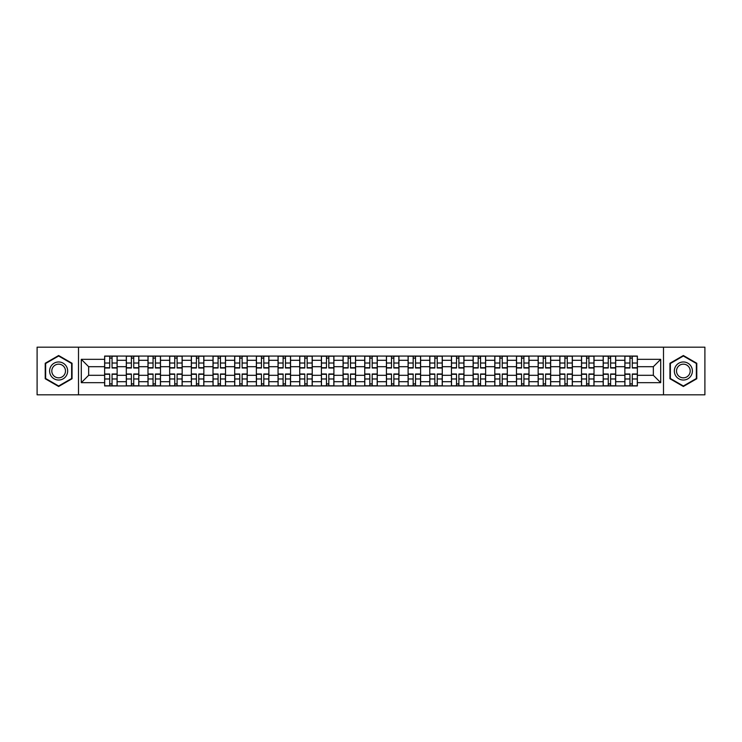 <?xml version="1.0" encoding="UTF-8"?>
<svg xmlns="http://www.w3.org/2000/svg" width="742" height="742" viewBox="0 0 742 742"><rect width="100%" height="100%" fill="white"/><g stroke="black" fill="none" stroke-linecap="round" stroke-linejoin="round"><path stroke-width="1.11" d="M663.496 394.827L704.9 394.827L704.9 347.173L37.1 347.173L37.1 394.827L663.496 394.827L663.496 347.173M126.307 385.933L126.307 360.297L117.134 360.297L117.134 385.933M117.134 360.297L117.134 356.067M126.307 360.297L126.307 356.067M138.81 356.067L138.81 385.933M147.983 385.933L147.983 356.067M160.485 356.067L160.485 385.933M169.658 385.933L169.658 356.067M182.161 356.067L182.161 385.933M191.334 385.933L191.334 356.067M203.846 356.067L203.846 385.933M213.01 385.933L213.01 356.067M225.522 356.067L225.522 385.933M234.685 385.933L234.685 356.067M247.197 356.067L247.197 385.933M256.361 385.933L256.361 356.067M268.873 356.067L268.873 385.933M278.046 385.933L278.046 356.067M290.549 356.067L290.549 385.933M299.722 385.933L299.722 356.067M312.224 356.067L312.224 385.933M321.397 385.933L321.397 356.067M333.9 356.067L333.9 385.933M343.073 385.933L343.073 356.067M355.576 356.067L355.576 385.933M364.749 385.933L364.749 356.067M377.251 356.067L377.251 385.933M386.424 385.933L386.424 356.067M398.927 356.067L398.927 385.933M408.1 385.933L408.1 356.067M420.603 356.067L420.603 385.933M429.776 385.933L429.776 356.067M442.278 356.067L442.278 385.933M451.451 385.933L451.451 356.067M463.954 356.067L463.954 385.933M473.127 385.933L473.127 356.067M485.639 356.067L485.639 385.933M494.803 385.933L494.803 356.067M507.315 356.067L507.315 385.933M516.478 385.933L516.478 356.067M528.99 356.067L528.99 385.933M538.154 385.933L538.154 356.067M550.666 356.067L550.666 385.933M559.839 385.933L559.839 356.067M572.342 356.067L572.342 385.933M581.515 385.933L581.515 356.067M594.017 356.067L594.017 385.933M603.19 385.933L603.19 356.067M615.693 356.067L615.693 385.933M624.866 385.933L624.866 356.067M624.866 375.304L615.693 375.304M603.19 375.304L594.017 375.304M581.515 375.304L572.342 375.304M559.839 375.304L550.666 375.304M538.154 375.304L528.99 375.304M516.478 375.304L507.315 375.304M494.803 375.304L485.639 375.304M473.127 375.304L463.954 375.304M451.451 375.304L442.278 375.304M429.776 375.304L420.603 375.304M408.1 375.304L398.927 375.304M386.424 375.304L377.251 375.304M364.749 375.304L355.576 375.304M343.073 375.304L333.9 375.304M321.397 375.304L312.224 375.304M299.722 375.304L290.549 375.304M278.046 375.304L268.873 375.304M256.361 375.304L247.197 375.304M234.685 375.304L225.522 375.304M213.01 375.304L203.846 375.304M191.334 375.304L182.161 375.304M169.658 375.304L160.485 375.304M147.983 375.304L138.81 375.304M126.307 375.304L117.134 375.304M624.866 366.696L615.693 366.696M603.19 366.696L594.017 366.696M581.515 366.696L572.342 366.696M559.839 366.696L550.666 366.696M538.154 366.696L528.99 366.696M516.478 366.696L507.315 366.696M494.803 366.696L485.639 366.696M473.127 366.696L463.954 366.696M451.451 366.696L442.278 366.696M429.776 366.696L420.603 366.696M408.1 366.696L398.927 366.696M386.424 366.696L377.251 366.696M364.749 366.696L355.576 366.696M343.073 366.696L333.9 366.696M321.397 366.696L312.224 366.696M299.722 366.696L290.549 366.696M278.046 366.696L268.873 366.696M256.361 366.696L247.197 366.696M234.685 366.696L225.522 366.696M213.01 366.696L203.846 366.696M191.334 366.696L182.161 366.696M169.658 366.696L160.485 366.696M147.983 366.696L138.81 366.696M126.307 366.696L117.134 366.696M88.65 375.304L104.631 375.304L104.631 366.696L88.65 366.696L88.65 375.304L81.286 382.668L81.286 359.332L104.631 359.332L104.631 366.696M637.369 366.696L637.369 375.304L653.35 375.304L653.35 366.696L637.369 366.696L637.369 356.067L104.631 356.067L104.631 359.332M637.369 359.332L660.714 359.332L660.714 382.668L637.369 382.668L637.369 375.304M104.631 375.304L104.631 385.933L637.369 385.933L637.369 382.668M104.631 382.668L81.286 382.668M78.504 394.827L78.504 347.173M72.048 363.255L58.637 355.52L45.225 363.255L45.225 378.745L58.637 386.48L72.048 378.745L72.048 363.255M696.775 363.255L683.363 355.52L669.952 363.255L669.952 378.745L683.363 386.48L696.775 378.745L696.775 363.255M112.061 383.855L109.705 383.855M109.705 358.145L112.061 358.145M133.736 383.855L131.38 383.855M131.38 358.145L133.736 358.145M155.421 383.855L153.056 383.855M153.056 358.145L155.421 358.145M177.097 383.855L174.732 383.855M174.732 358.145L177.097 358.145M198.773 383.855L196.407 383.855M196.407 358.145L198.773 358.145M220.448 383.855L218.083 383.855M218.083 358.145L220.448 358.145M242.124 383.855L239.759 383.855M239.759 358.145L242.124 358.145M263.8 383.855L261.434 383.855M261.434 358.145L263.8 358.145M285.475 383.855L283.11 383.855M283.11 358.145L285.475 358.145M307.151 383.855L304.786 383.855M304.786 358.145L307.151 358.145M328.827 383.855L326.471 383.855M326.471 358.145L328.827 358.145M350.502 383.855L348.146 383.855M348.146 358.145L350.502 358.145M372.178 383.855L369.822 383.855M369.822 358.145L372.178 358.145M393.854 383.855L391.498 383.855M391.498 358.145L393.854 358.145M415.529 383.855L413.173 383.855M413.173 358.145L415.529 358.145M437.214 383.855L434.849 383.855M434.849 358.145L437.214 358.145M458.89 383.855L456.525 383.855M456.525 358.145L458.89 358.145M480.566 383.855L478.2 383.855M478.2 358.145L480.566 358.145M502.241 383.855L499.876 383.855M499.876 358.145L502.241 358.145M523.917 383.855L521.552 383.855M521.552 358.145L523.917 358.145M545.593 383.855L543.227 383.855M543.227 358.145L545.593 358.145M567.268 383.855L564.903 383.855M564.903 358.145L567.268 358.145M588.944 383.855L586.579 383.855M586.579 358.145L588.944 358.145M610.62 383.855L608.264 383.855M608.264 358.145L610.62 358.145M632.295 383.855L629.939 383.855M629.939 358.145L632.295 358.145M81.286 359.332L88.65 366.696M653.35 375.304L660.714 382.668M653.35 366.696L660.714 359.332M112.061 368.013L112.061 356.197L117.069 356.197L117.069 368.013L112.061 368.013M109.705 358.006L112.061 358.006M109.705 356.197L104.696 356.197L104.696 368.013L109.705 368.013L109.705 356.197L112.061 356.197M109.705 373.987L109.705 385.803L104.696 385.803L104.696 373.987L109.705 373.987M112.061 383.994L109.705 383.994M112.061 385.803L117.069 385.803L117.069 373.987L112.061 373.987L112.061 385.803L109.705 385.803M133.736 368.013L133.736 356.197L138.745 356.197L138.745 368.013L133.736 368.013M131.38 358.006L133.736 358.006M131.38 356.197L126.372 356.197L126.372 368.013L131.38 368.013L131.38 356.197L133.736 356.197M155.421 368.013L155.421 356.197L160.42 356.197L160.42 368.013L155.421 368.013M153.056 358.006L155.421 358.006M153.056 356.197L148.057 356.197L148.057 368.013L153.056 368.013L153.056 356.197L155.421 356.197M177.097 368.013L177.097 356.197L182.096 356.197L182.096 368.013L177.097 368.013M174.732 358.006L177.097 358.006M174.732 356.197L169.732 356.197L169.732 368.013L174.732 368.013L174.732 356.197L177.097 356.197M50.818 375.517A9.034 9.034 0 0 0 63.153 378.819A9.034 9.034 0 0 0 66.455 366.483A9.034 9.034 0 0 0 54.12 363.181A9.034 9.034 0 0 0 50.818 375.517M52.719 374.422A6.836 6.836 0 0 0 62.059 376.917A6.836 6.836 0 0 0 64.563 367.578A6.836 6.836 0 0 0 55.214 365.083A6.836 6.836 0 0 0 52.719 374.422M58.637 356.002L71.631 363.497L71.631 378.503L58.637 385.998L45.642 378.503L45.642 363.497L58.637 356.002M675.545 375.517A9.034 9.034 0 0 0 687.88 378.819A9.034 9.034 0 0 0 691.182 366.483A9.034 9.034 0 0 0 678.847 363.181A9.034 9.034 0 0 0 675.545 375.517M677.437 374.422A6.836 6.836 0 0 0 686.786 376.917A6.836 6.836 0 0 0 689.281 367.578A6.836 6.836 0 0 0 679.941 365.083A6.836 6.836 0 0 0 677.437 374.422M683.363 356.002L696.358 363.497L696.358 378.503L683.363 385.998L670.369 378.503L670.369 363.497L683.363 356.002M131.38 373.987L131.38 385.803L126.372 385.803L126.372 373.987L131.38 373.987M133.736 383.994L131.38 383.994M133.736 385.803L138.745 385.803L138.745 373.987L133.736 373.987L133.736 385.803L131.38 385.803M153.056 373.987L153.056 385.803L148.057 385.803L148.057 373.987L153.056 373.987M155.421 383.994L153.056 383.994M155.421 385.803L160.42 385.803L160.42 373.987L155.421 373.987L155.421 385.803L153.056 385.803M174.732 373.987L174.732 385.803L169.732 385.803L169.732 373.987L174.732 373.987M177.097 383.994L174.732 383.994M177.097 385.803L182.096 385.803L182.096 373.987L177.097 373.987L177.097 385.803L174.732 385.803M198.773 368.013L198.773 356.197L203.772 356.197L203.772 368.013L198.773 368.013M196.407 358.006L198.773 358.006M196.407 356.197L191.408 356.197L191.408 368.013L196.407 368.013L196.407 356.197L198.773 356.197M220.448 368.013L220.448 356.197L225.447 356.197L225.447 368.013L220.448 368.013M218.083 358.006L220.448 358.006M218.083 356.197L213.084 356.197L213.084 368.013L218.083 368.013L218.083 356.197L220.448 356.197M196.407 373.987L196.407 385.803L191.408 385.803L191.408 373.987L196.407 373.987M198.773 383.994L196.407 383.994M198.773 385.803L203.772 385.803L203.772 373.987L198.773 373.987L198.773 385.803L196.407 385.803M218.083 373.987L218.083 385.803L213.084 385.803L213.084 373.987L218.083 373.987M220.448 383.994L218.083 383.994M220.448 385.803L225.447 385.803L225.447 373.987L220.448 373.987L220.448 385.803L218.083 385.803M242.124 368.013L242.124 356.197L247.123 356.197L247.123 368.013L242.124 368.013M239.759 358.006L242.124 358.006M239.759 356.197L234.76 356.197L234.76 368.013L239.759 368.013L239.759 356.197L242.124 356.197M263.8 368.013L263.8 356.197L268.799 356.197L268.799 368.013L263.8 368.013M261.434 358.006L263.8 358.006M261.434 356.197L256.435 356.197L256.435 368.013L261.434 368.013L261.434 356.197L263.8 356.197M285.475 368.013L285.475 356.197L290.474 356.197L290.474 368.013L285.475 368.013M283.11 358.006L285.475 358.006M283.11 356.197L278.111 356.197L278.111 368.013L283.11 368.013L283.11 356.197L285.475 356.197M307.151 368.013L307.151 356.197L312.15 356.197L312.15 368.013L307.151 368.013M304.786 358.006L307.151 358.006M304.786 356.197L299.787 356.197L299.787 368.013L304.786 368.013L304.786 356.197L307.151 356.197M328.827 368.013L328.827 356.197L333.835 356.197L333.835 368.013L328.827 368.013M326.471 358.006L328.827 358.006M326.471 356.197L321.462 356.197L321.462 368.013L326.471 368.013L326.471 356.197L328.827 356.197M350.502 368.013L350.502 356.197L355.511 356.197L355.511 368.013L350.502 368.013M348.146 358.006L350.502 358.006M348.146 356.197L343.138 356.197L343.138 368.013L348.146 368.013L348.146 356.197L350.502 356.197M372.178 368.013L372.178 356.197L377.186 356.197L377.186 368.013L372.178 368.013M369.822 358.006L372.178 358.006M369.822 356.197L364.814 356.197L364.814 368.013L369.822 368.013L369.822 356.197L372.178 356.197M393.854 368.013L393.854 356.197L398.862 356.197L398.862 368.013L393.854 368.013M391.498 358.006L393.854 358.006M391.498 356.197L386.489 356.197L386.489 368.013L391.498 368.013L391.498 356.197L393.854 356.197M239.759 373.987L239.759 385.803L234.76 385.803L234.76 373.987L239.759 373.987M242.124 383.994L239.759 383.994M242.124 385.803L247.123 385.803L247.123 373.987L242.124 373.987L242.124 385.803L239.759 385.803M261.434 373.987L261.434 385.803L256.435 385.803L256.435 373.987L261.434 373.987M263.8 383.994L261.434 383.994M263.8 385.803L268.799 385.803L268.799 373.987L263.8 373.987L263.8 385.803L261.434 385.803M283.11 373.987L283.11 385.803L278.111 385.803L278.111 373.987L283.11 373.987M285.475 383.994L283.11 383.994M285.475 385.803L290.474 385.803L290.474 373.987L285.475 373.987L285.475 385.803L283.11 385.803M304.786 373.987L304.786 385.803L299.787 385.803L299.787 373.987L304.786 373.987M307.151 383.994L304.786 383.994M307.151 385.803L312.15 385.803L312.15 373.987L307.151 373.987L307.151 385.803L304.786 385.803M326.471 373.987L326.471 385.803L321.462 385.803L321.462 373.987L326.471 373.987M328.827 383.994L326.471 383.994M328.827 385.803L333.835 385.803L333.835 373.987L328.827 373.987L328.827 385.803L326.471 385.803M348.146 373.987L348.146 385.803L343.138 385.803L343.138 373.987L348.146 373.987M350.502 383.994L348.146 383.994M350.502 385.803L355.511 385.803L355.511 373.987L350.502 373.987L350.502 385.803L348.146 385.803M369.822 373.987L369.822 385.803L364.814 385.803L364.814 373.987L369.822 373.987M372.178 383.994L369.822 383.994M372.178 385.803L377.186 385.803L377.186 373.987L372.178 373.987L372.178 385.803L369.822 385.803M391.498 373.987L391.498 385.803L386.489 385.803L386.489 373.987L391.498 373.987M393.854 383.994L391.498 383.994M393.854 385.803L398.862 385.803L398.862 373.987L393.854 373.987L393.854 385.803L391.498 385.803M415.529 368.013L415.529 356.197L420.538 356.197L420.538 368.013L415.529 368.013M413.173 358.006L415.529 358.006M413.173 356.197L408.165 356.197L408.165 368.013L413.173 368.013L413.173 356.197L415.529 356.197M437.214 368.013L437.214 356.197L442.213 356.197L442.213 368.013L437.214 368.013M434.849 358.006L437.214 358.006M434.849 356.197L429.85 356.197L429.85 368.013L434.849 368.013L434.849 356.197L437.214 356.197M458.89 368.013L458.89 356.197L463.889 356.197L463.889 368.013L458.89 368.013M456.525 358.006L458.89 358.006M456.525 356.197L451.526 356.197L451.526 368.013L456.525 368.013L456.525 356.197L458.89 356.197M480.566 368.013L480.566 356.197L485.565 356.197L485.565 368.013L480.566 368.013M478.2 358.006L480.566 358.006M478.2 356.197L473.201 356.197L473.201 368.013L478.2 368.013L478.2 356.197L480.566 356.197M502.241 368.013L502.241 356.197L507.24 356.197L507.24 368.013L502.241 368.013M499.876 358.006L502.241 358.006M499.876 356.197L494.877 356.197L494.877 368.013L499.876 368.013L499.876 356.197L502.241 356.197M523.917 368.013L523.917 356.197L528.916 356.197L528.916 368.013L523.917 368.013M521.552 358.006L523.917 358.006M521.552 356.197L516.553 356.197L516.553 368.013L521.552 368.013L521.552 356.197L523.917 356.197M413.173 373.987L413.173 385.803L408.165 385.803L408.165 373.987L413.173 373.987M415.529 383.994L413.173 383.994M415.529 385.803L420.538 385.803L420.538 373.987L415.529 373.987L415.529 385.803L413.173 385.803M434.849 373.987L434.849 385.803L429.85 385.803L429.85 373.987L434.849 373.987M437.214 383.994L434.849 383.994M437.214 385.803L442.213 385.803L442.213 373.987L437.214 373.987L437.214 385.803L434.849 385.803M456.525 373.987L456.525 385.803L451.526 385.803L451.526 373.987L456.525 373.987M458.89 383.994L456.525 383.994M458.89 385.803L463.889 385.803L463.889 373.987L458.89 373.987L458.89 385.803L456.525 385.803M478.2 373.987L478.2 385.803L473.201 385.803L473.201 373.987L478.2 373.987M480.566 383.994L478.2 383.994M480.566 385.803L485.565 385.803L485.565 373.987L480.566 373.987L480.566 385.803L478.2 385.803M499.876 373.987L499.876 385.803L494.877 385.803L494.877 373.987L499.876 373.987M502.241 383.994L499.876 383.994M502.241 385.803L507.24 385.803L507.24 373.987L502.241 373.987L502.241 385.803L499.876 385.803M521.552 373.987L521.552 385.803L516.553 385.803L516.553 373.987L521.552 373.987M523.917 383.994L521.552 383.994M523.917 385.803L528.916 385.803L528.916 373.987L523.917 373.987L523.917 385.803L521.552 385.803M545.593 368.013L545.593 356.197L550.592 356.197L550.592 368.013L545.593 368.013M543.227 358.006L545.593 358.006M543.227 356.197L538.228 356.197L538.228 368.013L543.227 368.013L543.227 356.197L545.593 356.197M543.227 373.987L543.227 385.803L538.228 385.803L538.228 373.987L543.227 373.987M545.593 383.994L543.227 383.994M545.593 385.803L550.592 385.803L550.592 373.987L545.593 373.987L545.593 385.803L543.227 385.803M567.268 368.013L567.268 356.197L572.268 356.197L572.268 368.013L567.268 368.013M564.903 358.006L567.268 358.006M564.903 356.197L559.904 356.197L559.904 368.013L564.903 368.013L564.903 356.197L567.268 356.197M564.903 373.987L564.903 385.803L559.904 385.803L559.904 373.987L564.903 373.987M567.268 383.994L564.903 383.994M567.268 385.803L572.268 385.803L572.268 373.987L567.268 373.987L567.268 385.803L564.903 385.803M588.944 368.013L588.944 356.197L593.943 356.197L593.943 368.013L588.944 368.013M586.579 358.006L588.944 358.006M586.579 356.197L581.58 356.197L581.58 368.013L586.579 368.013L586.579 356.197L588.944 356.197M586.579 373.987L586.579 385.803L581.58 385.803L581.58 373.987L586.579 373.987M588.944 383.994L586.579 383.994M588.944 385.803L593.943 385.803L593.943 373.987L588.944 373.987L588.944 385.803L586.579 385.803M610.62 368.013L610.62 356.197L615.628 356.197L615.628 368.013L610.62 368.013M608.264 358.006L610.62 358.006M608.264 356.197L603.255 356.197L603.255 368.013L608.264 368.013L608.264 356.197L610.62 356.197M608.264 373.987L608.264 385.803L603.255 385.803L603.255 373.987L608.264 373.987M610.62 383.994L608.264 383.994M610.62 385.803L615.628 385.803L615.628 373.987L610.62 373.987L610.62 385.803L608.264 385.803M632.295 368.013L632.295 356.197L637.304 356.197L637.304 368.013L632.295 368.013M629.939 358.006L632.295 358.006M629.939 356.197L624.931 356.197L624.931 368.013L629.939 368.013L629.939 356.197L632.295 356.197M629.939 373.987L629.939 385.803L624.931 385.803L624.931 373.987L629.939 373.987M632.295 383.994L629.939 383.994M632.295 385.803L637.304 385.803L637.304 373.987L632.295 373.987L632.295 385.803L629.939 385.803M603.19 360.297L594.017 360.297M581.515 360.297L572.342 360.297M559.839 360.297L550.666 360.297M538.154 360.297L528.99 360.297M516.478 360.297L507.315 360.297M494.803 360.297L485.639 360.297M473.127 360.297L463.954 360.297M451.451 360.297L442.278 360.297M429.776 360.297L420.603 360.297M408.1 360.297L398.927 360.297M386.424 360.297L377.251 360.297M364.749 360.297L355.576 360.297M343.073 360.297L333.9 360.297M321.397 360.297L312.224 360.297M299.722 360.297L290.549 360.297M278.046 360.297L268.873 360.297M256.361 360.297L247.197 360.297M234.685 360.297L225.522 360.297M213.01 360.297L203.846 360.297M191.334 360.297L182.161 360.297M169.658 360.297L160.485 360.297M147.983 360.297L138.81 360.297M624.866 360.297L615.693 360.297M603.19 381.703L594.017 381.703M581.515 381.703L572.342 381.703M559.839 381.703L550.666 381.703M538.154 381.703L528.99 381.703M516.478 381.703L507.315 381.703M494.803 381.703L485.639 381.703M473.127 381.703L463.954 381.703M451.451 381.703L442.278 381.703M429.776 381.703L420.603 381.703M408.1 381.703L398.927 381.703M386.424 381.703L377.251 381.703M364.749 381.703L355.576 381.703M343.073 381.703L333.9 381.703M321.397 381.703L312.224 381.703M299.722 381.703L290.549 381.703M278.046 381.703L268.873 381.703M256.361 381.703L247.197 381.703M234.685 381.703L225.522 381.703M213.01 381.703L203.846 381.703M191.334 381.703L182.161 381.703M169.658 381.703L160.485 381.703M147.983 381.703L138.81 381.703M126.307 381.703L117.134 381.703M624.866 381.703L615.693 381.703M112.061 367.717L117.069 367.717M112.061 363.023L117.069 363.023M104.696 367.717L109.705 367.717M104.696 363.023L109.705 363.023M109.705 374.283L104.696 374.283M109.705 378.977L104.696 378.977M117.069 374.283L112.061 374.283M117.069 378.977L112.061 378.977M133.736 367.717L138.745 367.717M133.736 363.023L138.745 363.023M126.372 367.717L131.38 367.717M126.372 363.023L131.38 363.023M155.421 367.717L160.42 367.717M155.421 363.023L160.42 363.023M148.057 367.717L153.056 367.717M148.057 363.023L153.056 363.023M177.097 367.717L182.096 367.717M177.097 363.023L182.096 363.023M169.732 367.717L174.732 367.717M169.732 363.023L174.732 363.023M131.38 374.283L126.372 374.283M131.38 378.977L126.372 378.977M138.745 374.283L133.736 374.283M138.745 378.977L133.736 378.977M153.056 374.283L148.057 374.283M153.056 378.977L148.057 378.977M160.42 374.283L155.421 374.283M160.42 378.977L155.421 378.977M174.732 374.283L169.732 374.283M174.732 378.977L169.732 378.977M182.096 374.283L177.097 374.283M182.096 378.977L177.097 378.977M198.773 367.717L203.772 367.717M198.773 363.023L203.772 363.023M191.408 367.717L196.407 367.717M191.408 363.023L196.407 363.023M220.448 367.717L225.447 367.717M220.448 363.023L225.447 363.023M213.084 367.717L218.083 367.717M213.084 363.023L218.083 363.023M196.407 374.283L191.408 374.283M196.407 378.977L191.408 378.977M203.772 374.283L198.773 374.283M203.772 378.977L198.773 378.977M218.083 374.283L213.084 374.283M218.083 378.977L213.084 378.977M225.447 374.283L220.448 374.283M225.447 378.977L220.448 378.977M242.124 367.717L247.123 367.717M242.124 363.023L247.123 363.023M234.76 367.717L239.759 367.717M234.76 363.023L239.759 363.023M263.8 367.717L268.799 367.717M263.8 363.023L268.799 363.023M256.435 367.717L261.434 367.717M256.435 363.023L261.434 363.023M285.475 367.717L290.474 367.717M285.475 363.023L290.474 363.023M278.111 367.717L283.11 367.717M278.111 363.023L283.11 363.023M307.151 367.717L312.15 367.717M307.151 363.023L312.15 363.023M299.787 367.717L304.786 367.717M299.787 363.023L304.786 363.023M328.827 367.717L333.835 367.717M328.827 363.023L333.835 363.023M321.462 367.717L326.471 367.717M321.462 363.023L326.471 363.023M350.502 367.717L355.511 367.717M350.502 363.023L355.511 363.023M343.138 367.717L348.146 367.717M343.138 363.023L348.146 363.023M372.178 367.717L377.186 367.717M372.178 363.023L377.186 363.023M364.814 367.717L369.822 367.717M364.814 363.023L369.822 363.023M393.854 367.717L398.862 367.717M393.854 363.023L398.862 363.023M386.489 367.717L391.498 367.717M386.489 363.023L391.498 363.023M239.759 374.283L234.76 374.283M239.759 378.977L234.76 378.977M247.123 374.283L242.124 374.283M247.123 378.977L242.124 378.977M261.434 374.283L256.435 374.283M261.434 378.977L256.435 378.977M268.799 374.283L263.8 374.283M268.799 378.977L263.8 378.977M283.11 374.283L278.111 374.283M283.11 378.977L278.111 378.977M290.474 374.283L285.475 374.283M290.474 378.977L285.475 378.977M304.786 374.283L299.787 374.283M304.786 378.977L299.787 378.977M312.15 374.283L307.151 374.283M312.15 378.977L307.151 378.977M326.471 374.283L321.462 374.283M326.471 378.977L321.462 378.977M333.835 374.283L328.827 374.283M333.835 378.977L328.827 378.977M348.146 374.283L343.138 374.283M348.146 378.977L343.138 378.977M355.511 374.283L350.502 374.283M355.511 378.977L350.502 378.977M369.822 374.283L364.814 374.283M369.822 378.977L364.814 378.977M377.186 374.283L372.178 374.283M377.186 378.977L372.178 378.977M391.498 374.283L386.489 374.283M391.498 378.977L386.489 378.977M398.862 374.283L393.854 374.283M398.862 378.977L393.854 378.977M415.529 367.717L420.538 367.717M415.529 363.023L420.538 363.023M408.165 367.717L413.173 367.717M408.165 363.023L413.173 363.023M437.214 367.717L442.213 367.717M437.214 363.023L442.213 363.023M429.85 367.717L434.849 367.717M429.85 363.023L434.849 363.023M458.89 367.717L463.889 367.717M458.89 363.023L463.889 363.023M451.526 367.717L456.525 367.717M451.526 363.023L456.525 363.023M480.566 367.717L485.565 367.717M480.566 363.023L485.565 363.023M473.201 367.717L478.2 367.717M473.201 363.023L478.2 363.023M502.241 367.717L507.24 367.717M502.241 363.023L507.24 363.023M494.877 367.717L499.876 367.717M494.877 363.023L499.876 363.023M523.917 367.717L528.916 367.717M523.917 363.023L528.916 363.023M516.553 367.717L521.552 367.717M516.553 363.023L521.552 363.023M413.173 374.283L408.165 374.283M413.173 378.977L408.165 378.977M420.538 374.283L415.529 374.283M420.538 378.977L415.529 378.977M434.849 374.283L429.85 374.283M434.849 378.977L429.85 378.977M442.213 374.283L437.214 374.283M442.213 378.977L437.214 378.977M456.525 374.283L451.526 374.283M456.525 378.977L451.526 378.977M463.889 374.283L458.89 374.283M463.889 378.977L458.89 378.977M478.2 374.283L473.201 374.283M478.2 378.977L473.201 378.977M485.565 374.283L480.566 374.283M485.565 378.977L480.566 378.977M499.876 374.283L494.877 374.283M499.876 378.977L494.877 378.977M507.24 374.283L502.241 374.283M507.24 378.977L502.241 378.977M521.552 374.283L516.553 374.283M521.552 378.977L516.553 378.977M528.916 374.283L523.917 374.283M528.916 378.977L523.917 378.977M545.593 367.717L550.592 367.717M545.593 363.023L550.592 363.023M538.228 367.717L543.227 367.717M538.228 363.023L543.227 363.023M543.227 374.283L538.228 374.283M543.227 378.977L538.228 378.977M550.592 374.283L545.593 374.283M550.592 378.977L545.593 378.977M567.268 367.717L572.268 367.717M567.268 363.023L572.268 363.023M559.904 367.717L564.903 367.717M559.904 363.023L564.903 363.023M564.903 374.283L559.904 374.283M564.903 378.977L559.904 378.977M572.268 374.283L567.268 374.283M572.268 378.977L567.268 378.977M588.944 367.717L593.943 367.717M588.944 363.023L593.943 363.023M581.58 367.717L586.579 367.717M581.58 363.023L586.579 363.023M586.579 374.283L581.58 374.283M586.579 378.977L581.58 378.977M593.943 374.283L588.944 374.283M593.943 378.977L588.944 378.977M610.62 367.717L615.628 367.717M610.62 363.023L615.628 363.023M603.255 367.717L608.264 367.717M603.255 363.023L608.264 363.023M608.264 374.283L603.255 374.283M608.264 378.977L603.255 378.977M615.628 374.283L610.62 374.283M615.628 378.977L610.62 378.977M632.295 367.717L637.304 367.717M632.295 363.023L637.304 363.023M624.931 367.717L629.939 367.717M624.931 363.023L629.939 363.023M629.939 374.283L624.931 374.283M629.939 378.977L624.931 378.977M637.304 374.283L632.295 374.283M637.304 378.977L632.295 378.977"/></g></svg>

